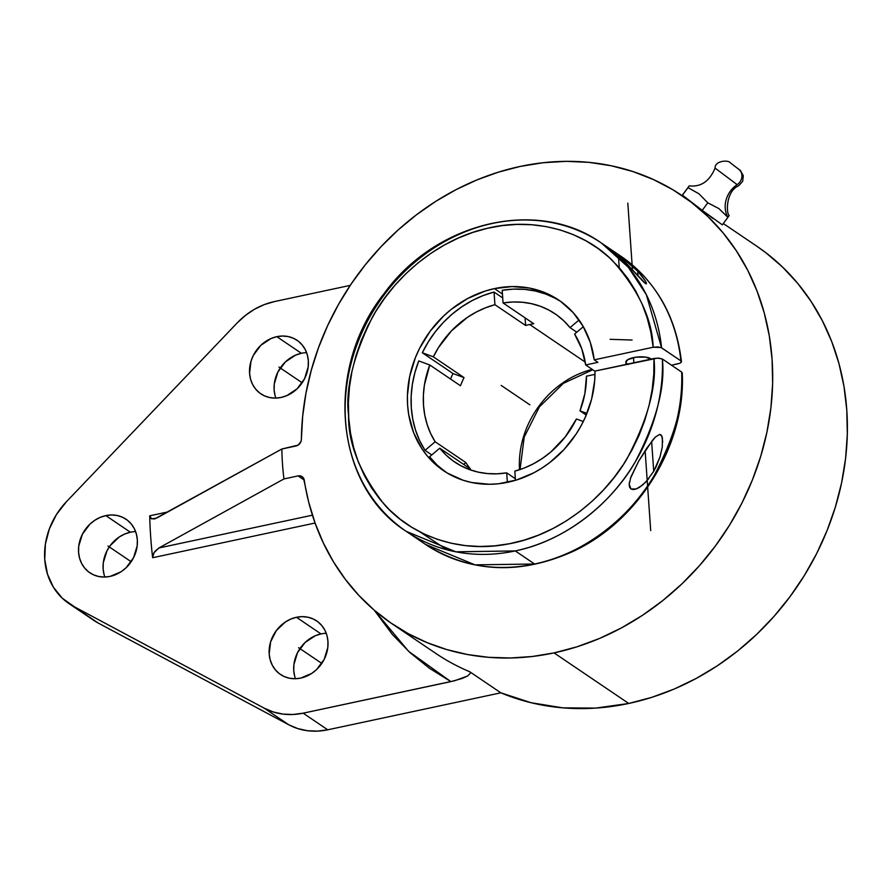 <?xml version="1.0" encoding="UTF-8"?>
<svg xmlns="http://www.w3.org/2000/svg" width="892" height="892" viewBox="0 0 892 892"><rect width="100%" height="100%" fill="white"/><g stroke="black" fill="none" stroke-linecap="round" stroke-linejoin="round"><path stroke-width="1.34" d="M682.246 372.912C685.948 444.84 638.549 521.82 572.095 551.847C519.155 575.162 470.296 572.686 425.54 544.421L475.001 564.859L534.587 564.012C586.278 553.575 631.648 514.762 654.126 475.715C675.512 435.006 684.699 400.475 681.678 372.098L681.834 373.715M447.059 549.807L419.931 531.888M592.243 369.399A89.512 77.671 -55.9 0 0 519.467 468.724A6.367 2.074 -2.9 0 1 520.036 469.549A6.367 2.074 177.1 0 0 519.467 468.724A89.512 77.671 124.1 0 1 584.851 371.607M689.003 186.194L682.77 194.534L689.26 185.893L688.011 187.666L698.938 193.765L707.802 202.819L718.896 208.594L727.928 217.325A23.872 20.717 124.1 0 1 737.149 184.666L715.183 168.175L737.149 184.666A9.544 8.284 -55.9 0 0 738.933 169.424L730.704 163.125A9.544 8.284 -55.9 0 0 730.303 162.846A9.544 8.284 124.1 0 1 730.704 163.125L738.933 169.424A9.544 8.284 124.1 0 1 737.149 184.666A23.872 20.717 -55.9 0 0 727.928 217.325L728.931 215.842M326.238 633.287A32.324 28.053 -55.9 0 0 321.008 633.922L296.456 617.286A32.324 28.053 124.1 0 1 316.693 620.932A32.324 28.053 124.1 0 1 326.762 652.754A32.324 28.053 124.1 0 1 300.704 678.098L311.787 673.382L316.671 669.479L324.186 659.366L327.81 647.469L327.955 641.415L326.985 635.606L324.911 630.265L321.822 625.582L317.853 621.757L313.137 618.925L307.863 617.208L302.221 616.651L296.456 617.286L290.759 619.104L285.373 622.003L276.297 630.633L270.622 641.861L269.194 653.97L270.176 659.779L272.25 665.131L275.327 669.803L279.308 673.627L284.024 676.459L289.298 678.188L294.929 678.734L300.704 678.098A32.324 28.053 124.1 0 1 280.456 674.463A32.324 28.053 124.1 0 1 270.387 642.63A32.324 28.053 124.1 0 1 296.456 617.286L321.008 633.922A32.324 28.053 -55.9 0 0 295.475 678.723M135.617 531.599A32.324 28.053 -55.9 0 0 130.388 532.223L105.825 515.598A32.324 28.053 124.1 0 1 126.073 519.244A32.324 28.053 124.1 0 1 136.141 551.066A32.324 28.053 124.1 0 1 110.084 576.41L121.167 571.694L126.051 567.791L133.566 557.678L137.19 545.781L137.335 539.727L136.353 533.918L134.291 528.566L131.202 523.894L127.233 520.069L122.505 517.237L117.231 515.52L111.6 514.963L105.825 515.598L100.138 517.416L94.742 520.315L89.858 524.217L82.343 534.33L78.719 546.227L78.574 552.282L79.555 558.091L81.618 563.432L84.707 568.115L88.676 571.939L93.404 574.771L98.677 576.488L104.308 577.046L110.084 576.41A32.324 28.053 124.1 0 1 89.836 572.764A32.324 28.053 124.1 0 1 79.767 540.942A32.324 28.053 124.1 0 1 105.825 515.598L130.388 532.223A32.324 28.053 -55.9 0 0 104.855 577.035M306.614 352.652A32.324 28.053 -55.9 0 0 301.385 353.288L276.832 336.663A32.324 28.053 124.1 0 1 297.081 340.298A32.324 28.053 124.1 0 1 307.138 372.131A32.324 28.053 124.1 0 1 281.08 397.464L286.767 395.658L297.047 388.856L304.562 378.732L308.186 366.835L308.331 360.792L307.361 354.983L305.287 349.631L302.198 344.959L298.229 341.134L293.513 338.302L288.239 336.574L282.597 336.028L276.832 336.663L271.135 338.469L260.865 345.271L253.339 355.395L250.998 361.227L249.57 373.335L250.552 379.156L252.626 384.497L255.703 389.168L259.683 393.004L264.4 395.825L269.674 397.553L275.305 398.111L281.08 397.464A32.324 28.053 124.1 0 1 260.832 393.829A32.324 28.053 124.1 0 1 250.775 362.007A32.324 28.053 124.1 0 1 276.832 336.663L301.385 353.288A32.324 28.053 -55.9 0 0 275.851 398.1M682.157 373.291L681.678 372.098L662.366 359.019L657.616 358.093L594.997 371.072A102.937 89.323 124.1 0 1 507.961 482.238A102.937 89.323 124.1 0 1 443.491 470.653A102.937 89.323 124.1 0 1 411.435 369.299A102.937 89.323 124.1 0 1 494.424 288.607L502.441 294.025L494.424 288.607A102.937 89.323 124.1 0 1 558.905 300.18A102.937 89.323 124.1 0 1 594.217 359.855L597.896 362.342L585.676 364.962L581.718 348.694L574.604 334.043L583.312 326.684L574.604 334.043A89.512 77.671 124.1 0 1 585.676 364.962L595.009 371.273L585.676 364.962L597.896 362.342L594.217 359.855L653.167 347.256C652.208 318.979 638.583 290.023 612.28 260.386C585.174 232.812 535.981 215.775 485.805 228.664C435.486 240.383 392.937 279.308 372.51 316.995C353.176 356.209 345.204 389.079 348.582 415.616C348.114 443.369 359.877 472.838 383.906 504.002C408.837 533.193 456.47 554.032 507.726 544.064C559.039 535.323 604.497 497.357 626.719 459.213C647.86 419.441 656.936 385.868 653.947 358.484L658.809 358.127L662.366 359.019A174.085 151.06 124.1 0 1 515.264 550.933L534.587 564.012A174.085 151.06 -55.9 0 0 681.678 372.098L662.366 359.019C665.387 386.961 656.356 421.247 635.26 461.878C613.06 500.869 567.68 540.318 515.264 550.933A174.085 151.06 124.1 0 1 406.217 531.342A174.085 151.06 124.1 0 1 352.017 359.933A174.085 151.06 124.1 0 1 492.362 223.457A174.085 151.06 124.1 0 1 601.409 243.037A174.085 151.06 124.1 0 1 661.574 347.791L680.897 360.87A174.085 151.06 -55.9 0 0 620.91 256.238M445.063 471.667L436.835 464.777L429.598 456.782A102.937 89.323 -55.9 0 0 445.342 471.879M425.016 450.36L431.773 454.931L425.016 450.36L435.151 441.774A89.512 77.671 124.1 0 1 429.788 364.984L460.484 385.768A89.512 77.671 124.1 0 1 464.041 377.606L433.345 356.822A89.512 77.671 124.1 0 1 494.926 304.696L525.622 325.48A89.512 77.671 124.1 0 1 529.692 324.51L585.23 362.107L529.692 324.51A89.512 77.671 124.1 0 1 533.762 323.74L503.066 302.957L533.762 323.74A89.512 77.671 124.1 0 0 529.692 324.51A89.512 77.671 124.1 0 0 525.622 325.48L494.926 304.696L485.438 307.829L476.216 312.077L467.397 317.396L451.441 330.887L438.474 347.579L433.345 356.822L464.041 377.606L453.013 373.547A102.937 89.323 -55.9 0 0 450.538 379.033A102.937 89.323 -55.9 0 1 453.013 373.547L422.317 352.764L453.013 373.547L464.041 377.606A89.512 77.671 124.1 0 0 460.484 385.768L429.788 364.984L424.402 385.054L423.388 395.223L423.51 405.291L424.782 415.115L427.168 424.559L430.635 433.49L435.151 441.774L465.847 462.558L435.151 441.774L425.016 450.36L419.697 440.737L415.605 430.345L412.795 419.352L411.312 407.9L411.167 396.16L412.383 384.307L414.925 372.51L418.761 360.925A102.937 89.323 -55.9 0 0 425.016 450.36M494.045 292.052A102.937 89.323 -55.9 0 0 422.317 352.764L433.345 356.822L422.317 352.764L428.249 341.948L435.285 331.802L443.313 322.458L452.233 314.062L461.911 306.725L472.202 300.548L482.962 295.642L494.045 292.052L494.926 304.696L494.045 292.052L502.72 297.928L494.045 292.052M560.733 301.451A102.937 89.323 -55.9 0 0 502.185 290.313L503.066 302.957L502.185 290.313L513.435 289.131L524.552 289.365L535.401 291.026L545.804 294.07L555.616 298.474M651.182 359.075A13.045 4.348 176 0 0 633.498 357.614L633.855 362.776L633.498 357.614A13.045 4.348 176 0 0 625.849 362.163L626.006 364.449M662.31 446.892L660.013 456.894L656.189 466.616L653.724 471.31L645.797 482.07L639.452 487.367L636.23 488.972L633.275 489.574L630.956 488.95L629.574 487.088L629.217 484.267L630.878 477.042L638.683 461.131L646.878 448.018L655.375 437.069L659.634 434.426L660.861 434.761L662.377 437.649L662.31 446.892L660.013 456.894L653.724 471.31L651.628 441.395L653.724 471.31M406.217 531.342L425.54 544.421A174.085 151.06 -55.9 0 0 534.587 564.012L515.264 550.933L455.834 551.802L406.217 531.342C334.333 485.85 324.019 368.853 384.24 293.368C436.4 221.472 537.809 197.533 601.409 243.037L628.336 267.288L646.321 294.639L661.574 347.791L658.028 346.899L653.167 347.256L660.95 347.467L680.897 360.87A174.085 151.06 -55.9 0 0 620.732 256.115L601.409 243.037M519.467 468.724A89.512 77.671 -55.9 0 0 519.523 469.727M470.43 468.98A89.512 77.671 124.1 0 1 465.847 462.558L463.673 464.409L465.847 462.558A89.512 77.671 124.1 0 0 470.43 468.98L439.734 448.197L470.43 468.98M506.689 472.86A89.512 77.671 124.1 0 1 454.697 462.034A89.512 77.671 124.1 0 1 439.734 448.197L445.989 455.02L453.069 460.896L460.874 465.747L469.292 469.515L478.212 472.136L487.511 473.574L497.045 473.819L506.689 472.86L507.358 482.36L506.689 472.86L515.364 478.736L506.689 472.86M621.189 256.985L637.68 271.146L638.014 275.951L637.68 271.146L639.765 273.398L645.73 281.471L646.421 283.812L645.485 283.556L618.513 255.168M630.399 478.447L638.683 461.131L652.509 440.291L655.375 437.069L659.634 434.426L661.797 435.887L662.723 442.042M648.696 478.736L642.697 484.98L636.23 488.972L630.956 488.95L629.217 484.267L629.473 482.014M629.228 485.259L629.217 484.267M713.243 218.696L709.909 216.277L713.243 218.696M708.516 215.206L705.461 212.842L708.516 215.206M702.829 210.78L705.461 212.842L702.851 210.791M392.067 623.809L435.664 653.323A258.58 224.383 -55.9 0 0 469.75 671.754L500.858 692.816A258.58 224.383 -55.9 0 0 628.737 703.465L554.043 652.899A258.58 224.383 124.1 0 1 392.067 623.809A258.58 224.383 124.1 0 1 304.25 480.175A6.367 5.519 124.1 0 0 302.087 476.64L302.087 476.64A6.367 5.519 124.1 0 0 298.095 475.915L304.228 480.074L298.095 475.915L283.957 478.937A280.021 242.992 124.1 0 1 281.861 449.01L296.01 445.989A6.367 5.519 124.1 0 0 301.385 439.277L300.972 441.529L298.073 445.13L281.861 449.01A280.021 242.992 -55.9 0 0 283.957 478.937L298.095 475.915L302.12 476.663L303.525 478.157L308.654 501.962L315.043 522.957L323.339 542.972L333.474 561.837L345.371 579.387L358.918 595.477L374.004 609.972L390.495 622.727L408.246 633.654L427.112 642.641L446.937 649.621L467.519 654.527L488.716 657.326L510.324 657.984L532.167 656.512L554.043 652.899L577.001 646.8L599.58 638.427L621.546 627.845L642.708 615.168L662.845 600.506L681.767 584.015L699.306 565.84L715.273 546.16L729.533 525.165L741.932 503.055L752.357 480.052L760.709 456.37L766.908 432.241L770.9 407.889L772.628 383.549L772.093 359.476L769.294 335.871L764.266 312.992L757.04 291.037L747.697 270.22L736.324 250.752L723.033 232.812L707.947 216.578L691.222 202.205L673.014 189.829L653.49 179.571L632.841 171.52L611.276 165.767L588.999 162.366L566.219 161.352L543.15 162.723L520.036 166.47L498.293 172.178L476.897 179.939L456.013 189.673L435.831 201.313L416.519 214.749L398.256 229.868L381.185 246.526L365.452 264.601L351.203 283.935L338.559 304.339L327.62 325.658L318.5 347.713L311.263 370.292L305.967 393.205L302.667 416.263L301.385 439.277A258.58 224.383 124.1 0 1 520.036 166.47A258.58 224.383 124.1 0 1 682.012 195.56A258.58 224.383 124.1 0 1 762.515 450.181A258.58 224.383 124.1 0 1 554.043 652.899L628.737 703.465A258.58 224.383 -55.9 0 0 837.209 500.747A258.58 224.383 -55.9 0 0 756.706 246.136L723.312 223.535M154.695 518.921L281.861 449.01L156.78 518.051L151.651 518.91L149.7 515.821A480.164 416.664 -55.9 0 0 152.632 557.723L154.015 552.694L158.876 547.978L312.412 515.186L158.876 547.978L283.957 478.937L158.876 547.978L154.896 551.412L153.257 554.177L152.632 557.723L315.066 523.024L152.632 557.723A480.164 416.664 -55.9 0 1 149.7 515.821L167.841 511.941L149.7 515.821L150.748 518.363L154.349 518.999M729.177 215.541C725.965 213.043 726.043 190.866 738.821 185.681L742.679 181.288L743.304 175.735L740.516 170.584L730.37 162.879C728.697 159.69 714.804 160.616 715.083 168.042C709.631 181.199 701.023 187.153 689.26 185.882L682.436 195.181L702.216 210.334L682.436 195.181L688.011 187.666L698.938 193.765L707.802 202.819L702.216 210.334L722.342 224.84L702.216 210.334L707.802 202.819L718.896 208.594L727.928 217.325L722.342 224.84L729.132 215.585M682.436 195.181L682.77 194.534L682.436 195.181M756.483 245.98L765.916 252.77L782.641 267.154L797.727 283.388L811.018 301.329L822.391 320.797L831.734 341.603L838.959 363.557L843.988 386.448L846.787 410.041L847.322 434.125L845.594 458.455L841.602 482.806L835.403 506.935L827.051 530.617L816.626 553.631L804.227 575.73L789.966 596.726L774 616.405L756.461 634.58L737.539 651.082L717.402 665.744L696.239 678.422L674.274 689.003L651.695 697.377L628.737 703.465L595.655 708.103L562.885 707.858L531.075 702.718L500.858 692.816L469.75 671.754L470.519 673.137L467.542 676.036L461.788 678.589L450.895 681.611L408.614 651.327L374.194 610.128L392.536 634.68L410.097 652.688L429.632 668.398L450.895 681.611L303.157 713.176L292.955 714.492L282.898 714.091L273.253 711.961L264.255 708.181L73.668 606.426L98.22 623.051L288.807 724.806L264.255 708.181L288.807 724.806A69.621 60.411 -55.9 0 0 327.71 729.801L303.157 713.176A69.621 60.411 124.1 0 1 264.255 708.181L73.668 606.426A69.543 60.344 124.1 0 1 68.974 603.583A69.543 60.344 124.1 0 1 66.354 501.795L237.305 322.804A69.621 60.411 124.1 0 1 274.379 301.585L350.233 285.384L274.379 301.585L264.288 304.596L254.588 309.223L245.512 315.344L237.305 322.804L66.354 501.795L56.486 514.472L49.372 528.845L45.381 544.12L44.745 559.507L47.488 574.169L53.453 587.326L62.34 598.264L93.47 620.174M68.974 603.583L93.526 620.208A69.543 60.344 -55.9 0 0 98.22 623.051L288.807 724.806L297.805 728.586L307.461 730.715L317.507 731.117L327.71 729.801L500.858 692.816L327.71 729.801L303.157 713.176L454.764 680.707L467.542 676.036L470.519 673.137L469.75 671.754A258.58 224.383 124.1 0 1 435.062 652.911M321.008 633.922L315.322 635.728L305.042 642.53L297.527 652.643L293.903 664.54L293.758 670.594L294.728 676.404M130.388 532.223L124.69 534.04L119.305 536.939L110.229 545.57L106.895 550.955L103.282 562.852L103.126 568.906L104.108 574.716M301.385 353.288L295.698 355.094L285.418 361.896L277.903 372.02L274.279 383.917L274.134 389.971L275.104 395.78M610.117 339.317L632.082 340.03M646.421 283.812L646.388 282.942L646.421 283.812L645.485 283.556L643.567 281.894L618.424 255.257M429.598 456.782L439.734 448.197L429.598 456.782M418.761 360.925L429.788 364.984L418.761 360.925M525.098 317.875L525.622 325.48L525.098 317.875M579.053 319.994L570.021 327.62L563.766 320.808L556.686 314.932L548.881 310.082L540.463 306.313L531.543 303.693L522.255 302.243L512.71 301.998L503.066 302.957A89.512 77.671 124.1 0 1 555.058 313.794A89.512 77.671 124.1 0 1 570.021 327.62L579.053 319.994M576.789 332.203L570.021 327.62L576.789 332.203M586.234 415.081L579.978 410.844L586.925 413.397L579.978 410.844L584.862 393.628L586.457 376.179L594.997 374.361L586.457 376.179A89.512 77.671 124.1 0 1 579.978 410.844L586.234 415.081M583.29 421.526L576.422 418.995L583.29 421.526M514.829 471.121L524.318 467.999L533.539 463.74L542.369 458.432L550.665 452.132L565.227 436.935L576.422 418.995A89.512 77.671 124.1 0 1 514.829 471.121L515.465 480.309L514.829 471.121M677.719 363.88L671.509 365.207L679.749 363.278L681.053 362.487L680.897 360.87L681.376 362.063L680.897 360.87M623.463 258.669L637.68 271.146L645.73 281.471M681.053 362.487L679.749 363.278M651.55 359.476L645.741 357.123L635.907 357.19L627.812 359.632L625.849 362.197M626.184 363.022L628.28 364.438M494.424 288.607L485.281 291.026L467.553 298.575L451.118 309.457L443.58 316.024L430.245 331.088L419.63 348.248L415.482 357.402L409.684 376.446L407.41 395.825L407.622 405.403L408.737 414.802L413.62 432.653L421.871 448.687L427.156 455.823L433.155 462.29L447.07 472.938L463.06 480.231L471.645 482.516L489.585 484.278L498.762 483.732L516.769 479.918L533.884 472.771L542.035 468.01L549.829 462.513L564.045 449.512L576.02 434.214L581.027 425.885L585.319 417.188L591.63 399.025L594.708 380.371L594.997 371.072L653.947 358.484L653.78 374.004L652.163 389.626L649.131 405.213L644.704 420.611L638.928 435.675L631.848 450.27L623.553 464.253L614.086 477.499L603.572 489.875L592.087 501.259L579.755 511.562L566.676 520.672L552.984 528.521L538.801 535.01L524.262 540.095L509.51 543.719L494.681 545.859L479.907 546.495L465.345 545.603L451.107 543.206L437.348 539.326L424.191 533.996L411.758 527.261L400.162 519.2L389.525 509.878L379.936 499.386L371.485 487.812L364.259 475.28L358.316 461.9L353.723 447.806L350.523 433.122L348.739 417.991L348.382 402.548L349.474 386.938L351.983 371.328L355.908 355.841L361.193 340.632L367.805 325.859L375.666 311.631L384.708 298.106L394.844 285.395L405.983 273.632L418.025 262.917L430.847 253.361L444.327 245.044L458.343 238.041L472.76 232.444L487.456 228.274L502.274 225.587L517.081 224.405L531.743 224.728L546.116 226.579L560.053 229.913L573.456 234.719L586.167 240.94L598.086 248.522L609.08 257.398L619.07 267.477L627.946 278.661L635.628 290.859L642.05 303.938L647.135 317.786L650.859 332.27L653.167 347.256L594.217 359.855L590.27 342.361L583.145 326.394L573.099 312.546L560.488 301.284L545.77 293.022L529.458 288.06L512.131 286.566L494.424 288.607M501.192 385.422L529.881 404.834M650.703 530.595L645.117 450.661M632.473 269.797L627.812 203.12M278.951 367.069L302.176 382.791M298.575 647.692L321.8 663.414M107.954 546.004L131.18 561.726M520.036 469.56L524.206 437.102L539.392 406.908L563.409 383.326L592.745 369.745M619.238 267.667L618.479 256.807M682.012 195.56L689.404 200.577M681.455 361.639C676.024 316.002 655.787 280.835 620.732 256.115"/></g></svg>
